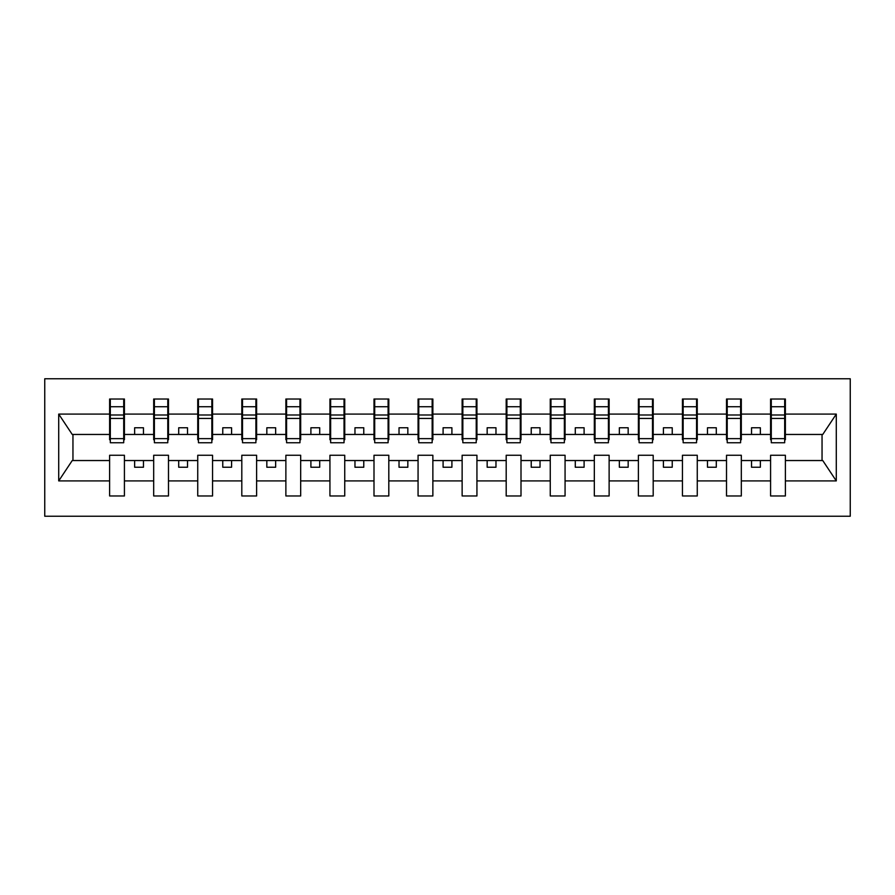 <?xml version="1.0" encoding="UTF-8"?>
<svg xmlns="http://www.w3.org/2000/svg" width="895" height="895" viewBox="0 0 895 895"><rect width="100%" height="100%" fill="white"/><g stroke="black" fill="none" stroke-linecap="round" stroke-linejoin="round"><path stroke-width="1.34" d="M44.75 516.236L850.25 516.236L850.25 378.764L44.75 378.764L44.75 516.236M784.68 439.747L785.385 439.747L785.385 434.455L822.762 434.455L836.288 414.094L836.288 480.906L785.385 480.906L785.385 455.253L770.584 455.253L770.584 460.545L741.317 460.545L741.317 455.253L726.516 455.253L726.516 460.545L697.261 460.545L697.261 455.253L682.449 455.253L682.449 460.545L653.193 460.545L653.193 455.253L638.392 455.253L638.392 460.545L609.126 460.545L609.126 455.253L594.325 455.253L594.325 460.545L565.069 460.545L565.069 455.253L550.257 455.253L550.257 460.545L521.002 460.545L521.002 455.253L506.19 455.253L506.19 460.545L476.934 460.545L476.934 455.253L462.133 455.253L462.133 460.545L432.867 460.545L432.867 455.253L418.066 455.253L418.066 460.545L388.81 460.545L388.81 455.253L373.998 455.253L373.998 460.545L344.743 460.545L344.743 455.253L329.931 455.253L329.931 460.545L300.675 460.545L300.675 455.253L285.874 455.253L285.874 460.545L256.608 460.545L256.608 455.253L241.807 455.253L241.807 460.545L212.551 460.545L212.551 455.253L197.739 455.253L197.739 460.545L168.484 460.545L168.484 455.253L153.683 455.253L153.683 460.545L124.416 460.545L124.416 455.253L109.615 455.253L109.615 460.545L72.238 460.545L58.712 480.906L58.712 414.094L72.238 434.455L109.615 434.455L109.615 414.094L58.712 414.094M785.385 480.906L785.385 495.975L770.584 495.975L770.584 460.545M770.584 480.906L741.317 480.906L741.317 495.975L726.516 495.975L726.516 460.545M741.317 480.906L741.317 460.545M726.516 480.906L697.261 480.906L697.261 495.975L682.449 495.975L682.449 460.545M697.261 480.906L697.261 460.545M682.449 480.906L653.193 480.906L653.193 495.975L638.392 495.975L638.392 460.545M653.193 480.906L653.193 460.545M638.392 480.906L609.126 480.906L609.126 495.975L594.325 495.975L594.325 460.545M609.126 480.906L609.126 460.545M594.325 480.906L565.069 480.906L565.069 495.975L550.257 495.975L550.257 460.545M565.069 480.906L565.069 460.545M550.257 480.906L521.002 480.906L521.002 495.975L506.19 495.975L506.19 460.545M521.002 480.906L521.002 460.545M506.19 480.906L476.934 480.906L476.934 495.975L462.133 495.975L462.133 460.545M476.934 480.906L476.934 460.545M462.133 480.906L432.867 480.906L432.867 495.975L418.066 495.975L418.066 460.545M432.867 480.906L432.867 460.545M418.066 480.906L388.81 480.906L388.81 495.975L373.998 495.975L373.998 460.545M388.81 480.906L388.81 460.545M373.998 480.906L344.743 480.906L344.743 495.975L329.931 495.975L329.931 460.545M344.743 480.906L344.743 460.545M329.931 480.906L300.675 480.906L300.675 495.975L285.874 495.975L285.874 460.545M300.675 480.906L300.675 460.545M285.874 480.906L256.608 480.906L256.608 495.975L241.807 495.975L241.807 460.545M256.608 480.906L256.608 460.545M241.807 480.906L212.551 480.906L212.551 495.975L197.739 495.975L197.739 460.545M212.551 480.906L212.551 460.545M197.739 480.906L168.484 480.906L168.484 495.975L153.683 495.975L153.683 460.545M168.484 480.906L168.484 460.545M771.289 438.639L784.68 438.639L784.68 442.745L771.289 442.745L771.289 399.025L770.584 399.025L770.584 414.094L741.317 414.094L741.317 439.747L740.612 439.747M771.289 439.747L770.584 439.747L770.584 414.094M727.221 438.639L740.612 438.639L740.612 442.745L727.221 442.745L727.221 399.025L726.516 399.025L726.516 414.094L697.261 414.094L697.261 439.747L696.556 439.747M727.221 439.747L726.516 439.747L726.516 414.094M683.153 438.639L696.556 438.639L696.556 442.745L683.153 442.745L683.153 399.025L682.449 399.025L682.449 414.094L653.193 414.094L653.193 439.747L652.489 439.747M683.153 439.747L682.449 439.747L682.449 414.094M639.097 438.639L652.489 438.639L652.489 442.745L639.097 442.745L639.097 399.025L638.392 399.025L638.392 414.094L609.126 414.094L609.126 439.747L608.421 439.747M639.097 439.747L638.392 439.747L638.392 414.094M595.03 438.639L608.421 438.639L608.421 442.745L595.03 442.745L595.03 399.025L594.325 399.025L594.325 414.094L565.069 414.094L565.069 439.747L564.365 439.747M595.03 439.747L594.325 439.747L594.325 414.094M550.962 438.639L564.365 438.639L564.365 442.745L550.962 442.745L550.962 399.025L550.257 399.025L550.257 414.094L521.002 414.094L521.002 439.747L520.297 439.747M550.962 439.747L550.257 439.747L550.257 414.094M506.894 438.639L520.297 438.639L520.297 442.745L506.894 442.745L506.894 399.025L506.19 399.025L506.19 414.094L476.934 414.094L476.934 439.747L476.229 439.747M506.894 439.747L506.19 439.747L506.19 414.094M462.838 438.639L476.229 438.639L476.229 442.745L462.838 442.745L462.838 399.025L462.133 399.025L462.133 414.094L432.867 414.094L432.867 439.747L432.162 439.747M462.838 439.747L462.133 439.747L462.133 414.094M418.77 438.639L432.162 438.639L432.162 442.745L418.77 442.745L418.77 399.025L418.066 399.025L418.066 414.094L388.81 414.094L388.81 439.747L388.106 439.747M418.77 439.747L418.066 439.747L418.066 414.094M374.703 438.639L388.106 438.639L388.106 442.745L374.703 442.745L374.703 399.025L373.998 399.025L373.998 414.094L344.743 414.094L344.743 439.747L344.038 439.747M374.703 439.747L373.998 439.747L373.998 414.094M330.635 438.639L344.038 438.639L344.038 442.745L330.635 442.745L330.635 399.025L329.931 399.025L329.931 414.094L300.675 414.094L300.675 439.747L299.97 439.747M330.635 439.747L329.931 439.747L329.931 414.094M286.579 438.639L299.97 438.639L299.97 442.745L286.579 442.745L286.579 399.025L285.874 399.025L285.874 414.094L256.608 414.094L256.608 439.747L255.903 439.747M286.579 439.747L285.874 439.747L285.874 414.094M242.511 438.639L255.903 438.639L255.903 442.745L242.511 442.745L242.511 399.025L241.807 399.025L241.807 414.094L212.551 414.094L212.551 439.747L211.846 439.747M242.511 439.747L241.807 439.747L241.807 414.094M198.444 438.639L211.846 438.639L211.846 442.745L198.444 442.745L198.444 399.025L197.739 399.025L197.739 414.094L168.484 414.094L168.484 439.747L167.779 439.747M198.444 439.747L197.739 439.747L197.739 414.094M154.387 438.639L167.779 438.639L167.779 442.745L154.387 442.745L154.387 399.025L153.683 399.025L153.683 414.094L124.416 414.094L124.416 399.025L123.711 399.025L123.711 442.745L110.32 442.745L110.32 418.424L123.711 418.424M154.387 439.747L153.683 439.747L153.683 414.094M153.683 480.906L124.416 480.906L124.416 495.975L109.615 495.975L109.615 460.545M124.416 480.906L124.416 460.545M110.32 418.424L110.32 399.025L109.615 399.025L109.615 414.094M109.615 434.455L109.615 439.747L110.32 439.747M785.385 434.455L785.385 399.025L784.68 399.025L784.68 438.639M726.516 399.025L741.317 399.025L741.317 414.094M682.449 399.025L697.261 399.025L697.261 414.094M638.392 399.025L653.193 399.025L653.193 414.094M594.325 399.025L609.126 399.025L609.126 414.094M550.257 399.025L565.069 399.025L565.069 414.094M506.19 399.025L521.002 399.025L521.002 414.094M462.133 399.025L476.934 399.025L476.934 414.094M418.066 399.025L432.867 399.025L432.867 414.094M373.998 399.025L388.81 399.025L388.81 414.094M329.931 399.025L344.743 399.025L344.743 414.094M285.874 399.025L300.675 399.025L300.675 414.094M241.807 399.025L256.608 399.025L256.608 414.094M197.739 399.025L212.551 399.025L212.551 414.094M153.683 399.025L168.484 399.025L168.484 414.094M836.288 414.094L785.385 414.094M109.615 480.906L58.712 480.906M109.615 399.025L124.416 399.025M770.584 399.025L785.385 399.025M770.584 434.455L760.358 434.455L760.358 427.754L751.543 427.754L751.543 434.455L760.358 434.455M751.543 434.455L741.317 434.455M751.543 460.545L751.543 467.246L760.358 467.246L760.358 460.545M726.516 434.455L716.291 434.455L716.291 427.754L707.486 427.754L707.486 434.455L716.291 434.455M707.486 434.455L697.261 434.455M707.486 460.545L707.486 467.246L716.291 467.246L716.291 460.545M682.449 434.455L672.234 434.455L672.234 427.754L663.419 427.754L663.419 434.455L672.234 434.455M663.419 434.455L653.193 434.455M663.419 460.545L663.419 467.246L672.234 467.246L672.234 460.545M638.392 434.455L628.167 434.455L628.167 427.754L619.351 427.754L619.351 434.455L628.167 434.455M619.351 434.455L609.126 434.455M619.351 460.545L619.351 467.246L628.167 467.246L628.167 460.545M594.325 434.455L584.099 434.455L584.099 427.754L575.284 427.754L575.284 434.455L584.099 434.455M575.284 434.455L565.069 434.455M575.284 460.545L575.284 467.246L584.099 467.246L584.099 460.545M550.257 434.455L540.032 434.455L540.032 427.754L531.227 427.754L531.227 434.455L540.032 434.455M531.227 434.455L521.002 434.455M531.227 460.545L531.227 467.246L540.032 467.246L540.032 460.545M506.19 434.455L495.975 434.455L495.975 427.754L487.16 427.754L487.16 434.455L495.975 434.455M487.16 434.455L476.934 434.455M487.16 460.545L487.16 467.246L495.975 467.246L495.975 460.545M462.133 434.455L451.908 434.455L451.908 427.754L443.092 427.754L443.092 434.455L451.908 434.455M443.092 434.455L432.867 434.455M443.092 460.545L443.092 467.246L451.908 467.246L451.908 460.545M418.066 434.455L407.84 434.455L407.84 427.754L399.025 427.754L399.025 434.455L407.84 434.455M399.025 434.455L388.81 434.455M399.025 460.545L399.025 467.246L407.84 467.246L407.84 460.545M373.998 434.455L363.773 434.455L363.773 427.754L354.968 427.754L354.968 434.455L363.773 434.455M354.968 434.455L344.743 434.455M354.968 460.545L354.968 467.246L363.773 467.246L363.773 460.545M329.931 434.455L319.716 434.455L319.716 427.754L310.901 427.754L310.901 434.455L319.716 434.455M310.901 434.455L300.675 434.455M310.901 460.545L310.901 467.246L319.716 467.246L319.716 460.545M285.874 434.455L275.649 434.455L275.649 427.754L266.833 427.754L266.833 434.455L275.649 434.455M266.833 434.455L256.608 434.455M266.833 460.545L266.833 467.246L275.649 467.246L275.649 460.545M241.807 434.455L231.581 434.455L231.581 427.754L222.765 427.754L222.765 434.455L231.581 434.455M222.765 434.455L212.551 434.455M222.765 460.545L222.765 467.246L231.581 467.246L231.581 460.545M197.739 434.455L187.514 434.455L187.514 427.754L178.709 427.754L178.709 434.455L187.514 434.455M178.709 434.455L168.484 434.455M178.709 460.545L178.709 467.246L187.514 467.246L187.514 460.545M153.683 434.455L143.457 434.455L143.457 427.754L134.642 427.754L134.642 434.455L143.457 434.455M134.642 434.455L124.416 434.455L124.416 414.094M134.642 460.545L134.642 467.246L143.457 467.246L143.457 460.545M124.416 434.455L124.416 439.747L123.711 439.747M836.288 480.906L822.762 460.545L785.385 460.545M72.954 434.455L72.954 460.545M822.046 460.545L822.046 434.455M123.711 407.84L124.416 407.84M109.615 407.84L110.32 407.84M110.32 414.989L123.711 414.989M168.484 399.025L167.779 399.025L167.779 438.639M167.779 407.84L168.484 407.84M153.683 407.84L154.387 407.84M154.387 418.424L167.779 418.424M154.387 414.989L167.779 414.989M212.551 399.025L211.846 399.025L211.846 438.639M211.846 407.84L212.551 407.84M197.739 407.84L198.444 407.84M198.444 418.424L211.846 418.424M198.444 414.989L211.846 414.989M256.608 399.025L255.903 399.025L255.903 438.639M255.903 407.84L256.608 407.84M241.807 407.84L242.511 407.84M242.511 418.424L255.903 418.424M242.511 414.989L255.903 414.989M300.675 399.025L299.97 399.025L299.97 438.639M299.97 407.84L300.675 407.84M285.874 407.84L286.579 407.84M286.579 418.424L299.97 418.424M286.579 414.989L299.97 414.989M344.743 399.025L344.038 399.025L344.038 438.639M344.038 407.84L344.743 407.84M329.931 407.84L330.635 407.84M330.635 418.424L344.038 418.424M330.635 414.989L344.038 414.989M388.81 399.025L388.106 399.025L388.106 438.639M388.106 407.84L388.81 407.84M373.998 407.84L374.703 407.84M374.703 418.424L388.106 418.424M374.703 414.989L388.106 414.989M432.867 399.025L432.162 399.025L432.162 438.639M432.162 407.84L432.867 407.84M418.066 407.84L418.77 407.84M418.77 418.424L432.162 418.424M418.77 414.989L432.162 414.989M476.934 399.025L476.229 399.025L476.229 438.639M476.229 407.84L476.934 407.84M462.133 407.84L462.838 407.84M462.838 418.424L476.229 418.424M462.838 414.989L476.229 414.989M521.002 399.025L520.297 399.025L520.297 438.639M520.297 407.84L521.002 407.84M506.19 407.84L506.894 407.84M506.894 418.424L520.297 418.424M506.894 414.989L520.297 414.989M565.069 399.025L564.365 399.025L564.365 438.639M564.365 407.84L565.069 407.84M550.257 407.84L550.962 407.84M550.962 418.424L564.365 418.424M550.962 414.989L564.365 414.989M609.126 399.025L608.421 399.025L608.421 438.639M608.421 407.84L609.126 407.84M594.325 407.84L595.03 407.84M595.03 418.424L608.421 418.424M595.03 414.989L608.421 414.989M653.193 399.025L652.489 399.025L652.489 438.639M652.489 407.84L653.193 407.84M638.392 407.84L639.097 407.84M639.097 418.424L652.489 418.424M639.097 414.989L652.489 414.989M697.261 399.025L696.556 399.025L696.556 438.639M696.556 407.84L697.261 407.84M682.449 407.84L683.153 407.84M683.153 418.424L696.556 418.424M683.153 414.989L696.556 414.989M741.317 399.025L740.612 399.025L740.612 438.639M740.612 407.84L741.317 407.84M726.516 407.84L727.221 407.84M727.221 418.424L740.612 418.424M727.221 414.989L740.612 414.989M784.68 407.84L785.385 407.84M770.584 407.84L771.289 407.84M771.289 418.424L784.68 418.424M771.289 414.989L784.68 414.989M110.32 438.639L123.711 438.639M110.32 406.744L123.711 406.744M154.387 406.744L167.779 406.744M198.444 406.744L211.846 406.744M242.511 406.744L255.903 406.744M286.579 406.744L299.97 406.744M330.635 406.744L344.038 406.744M374.703 406.744L388.106 406.744M418.77 406.744L432.162 406.744M462.838 406.744L476.229 406.744M506.894 406.744L520.297 406.744M550.962 406.744L564.365 406.744M595.03 406.744L608.421 406.744M639.097 406.744L652.489 406.744M683.153 406.744L696.556 406.744M727.221 406.744L740.612 406.744M771.289 406.744L784.68 406.744"/></g></svg>
